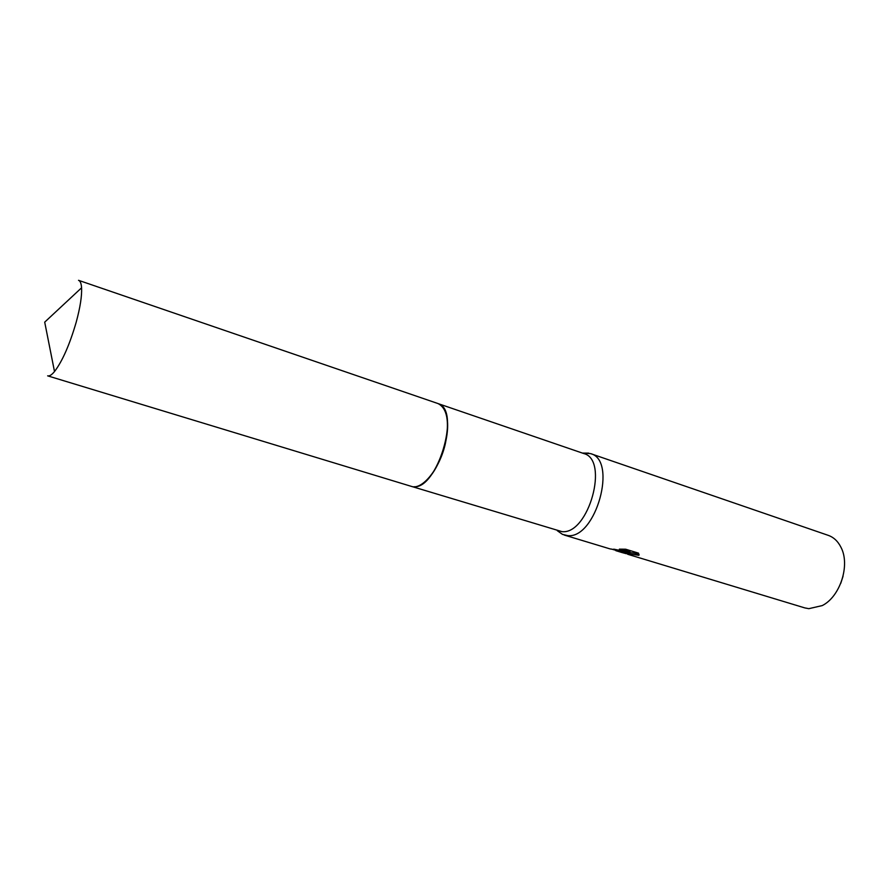 <?xml version="1.0" encoding="UTF-8"?>
<svg xmlns="http://www.w3.org/2000/svg" width="889" height="889" viewBox="0 0 889 889"><rect width="100%" height="100%" fill="white"/><g stroke="black" fill="none" stroke-linecap="round" stroke-linejoin="round"><path stroke-width="1.33" d="M425.231 481.527C439.866 469.525 451.356 433.999 446.534 415.685M414.274 486.728C437.144 488.639 460.28 412.274 439.355 404.151M411.64 486.45L562.026 531.655C588.718 534.711 609.432 459.602 583.717 453.523L438.388 403.706M558.281 531.389L562.481 534.378L567.771 535.623C595.963 538.967 617.744 460.046 590.552 453.612L583.584 453.09M623.445 552.491L627.245 552.458L621.9 552.025L611.443 549.069M564.226 535.045L609.932 548.869L629.845 552.325L619.377 549.146L625.656 549.213L638.535 553.147L638.913 555.325L626.889 553.536L628.279 554.447L804.812 607.909L808.823 608.676L822.236 605.587C840.149 596.73 850.373 565.104 841.038 547.435C838.005 541.334 833.749 537.3 828.259 535.356L590.552 453.612M840.727 583.428L843.061 576.228M626.689 553.036L626.756 552.747C630.59 552.38 634.702 552.958 639.08 554.503L638.913 555.325M628.279 554.447L627.556 554.203M627.367 551.88L627.245 552.458M626.267 553.691L622.078 552.569L623.433 552.491M613.721 549.158L625.745 551.569M622.278 549.135L630.012 551.491L629.845 552.325M47.65 375.847C49.417 376.358 51.695 374.925 54.507 371.558C62.397 361.167 69.631 344.721 76.198 322.218C80.188 307.472 81.988 296.004 81.577 287.803C81.277 283.435 80.266 280.935 78.532 280.313L438.01 403.562C447.123 408.184 449.623 421.33 445.5 442.978C440.022 468.492 422.186 490.561 411.251 486.339L47.65 375.847M582.417 453.09L588.74 453.123M624.667 552.48L626.678 553.091M626.589 553.558L626.756 552.747M615.833 550.68L622.078 552.569M557.325 530.711L562.481 534.378M81.577 287.803L44.706 322.14L54.507 371.558"/></g></svg>
